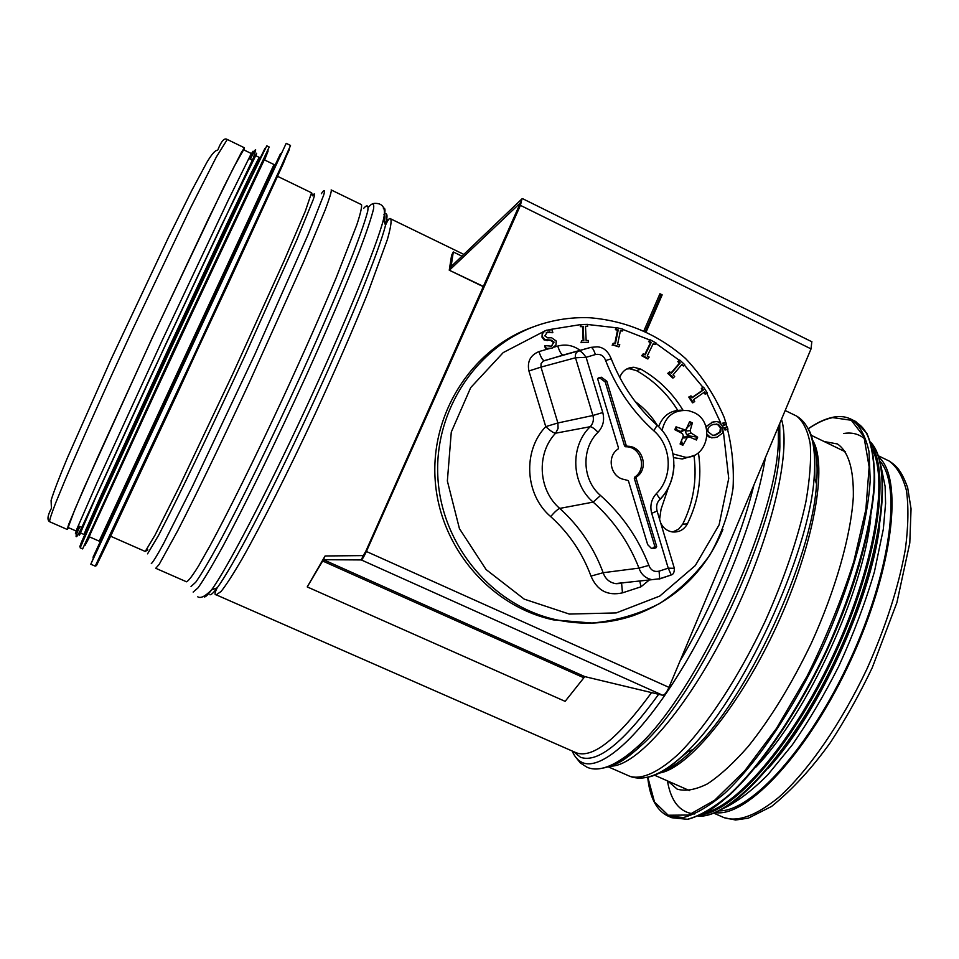 <?xml version="1.0" encoding="UTF-8"?>
<svg xmlns="http://www.w3.org/2000/svg" width="959" height="959" viewBox="0 0 959 959"><rect width="100%" height="100%" fill="white"/><g stroke="black" fill="none" stroke-linecap="round" stroke-linejoin="round"><path stroke-width="1.44" d="M68.125 527.498L74.97 509.169L97.482 457.767L152.289 337.844L208.678 218.304L233.648 167.453L243.61 149.784M718.926 810.846C751.137 812.129 809.947 747.421 850.333 659.289C890.935 571.252 901.712 484.715 879.859 461.087M68.58 527.702L67.214 529.452L68.616 524.537L83.577 489.006L152.181 337.964L223.591 187.461L241.404 152.421L244.389 147.782L244.006 149.976M67.214 529.452L49.556 521.696C49.496 519.934 51.546 513.676 55.694 502.912L64.84 480.699C80.196 444.508 105.358 388.347 132.857 329.045L190.421 208.139L216.362 156.952L227.283 139.475M715.114 812.573C746.977 817.883 808.797 751.952 851.089 659.636C893.62 567.452 903.366 477.834 878.696 457.083M824.153 441.548L837.411 443.945C848.463 451.485 853.774 469.119 853.33 496.858C850.945 535.637 835.589 589.977 811.218 643.465C791.738 683.971 770.748 718.303 748.212 746.462C733.731 762.968 720.161 775.423 707.514 783.827C695.683 789.76 685.565 791.523 677.174 789.137L667.848 781.07M870.796 516.853C863.795 591.247 807.502 713.688 755.464 767.56M846.677 635.493L830.003 671.791M99.173 541.128L273.998 164.54L264.276 159.817L174.922 349.639L90.973 532.497L89.247 536.764L99.173 541.128M86.778 529.584L84.068 534.499L85.687 530.183L100.875 495.887L169.252 347.026L225.449 226.887L249.963 175.485L259.158 157.336L257.204 162.562M84.068 534.499L80.484 532.928L97.063 494.197L165.32 345.216L221.625 225.065L255.717 155.658M645.419 331.167L660.835 295.456L659.48 294.797M644.04 330.531L659.936 293.742L662.178 294.845L646.306 331.574M662.178 294.845L660.835 295.456M811.805 341.752L811.038 348.896L668.974 687.363C666.637 692.506 664.551 695.131 662.693 695.263L584.798 676.61L565.139 701.353L307.228 586.92L323.423 559.708L361.303 559.936C362.334 559.421 364.072 556.508 366.506 551.221L520.425 205.358L521.96 198.873L451.102 266.554L453.295 251.965L461.974 256.185M483.648 286.537L449.244 270.198L451.593 255.322L453.295 251.965M451.102 266.554L449.567 270.054L520.449 202.828L365.835 551.233L363.245 555.597L325.101 555.968L307.228 586.92M725.843 429.884L725.136 427.594L727.246 426.911L727.953 429.2L725.843 429.884L725.016 430.052L724.309 427.762L727.246 426.911M724.309 427.762L725.136 427.594M724.393 425.185L723.685 422.895L725.795 422.224L726.502 424.513L724.393 425.185L723.566 425.364L722.858 423.075L725.795 422.224M722.858 423.075L723.685 422.895M598.14 378.122L597.793 379.308L618.459 447.817L618.04 449.064C606.28 456.508 610.559 477.342 624.285 479.5L628.361 480.615L647.673 544.64L651.389 548.38L654.41 548.332L652.935 548.116L654.817 546.342L634.307 478.337L634.726 477.091C647.349 469.215 641.151 446.822 626.335 446.762L627.234 446.223L626.203 445.42L624.537 445.935L605.261 382.03L599.854 378.002L597.913 378.385M598.512 377.93L600.07 377.462L598.488 378.218M605.261 382.03L606.855 381.274L601.437 377.235L600.07 377.462M606.855 381.274L626.203 445.42M627.234 446.223L627.869 446.247C642.842 446.307 649.183 468.879 636.5 476.947L634.726 477.091M634.307 478.337L636.081 478.193L636.5 476.947M636.081 478.193L656.663 546.438L654.817 546.342M654.11 547.745L655.956 547.841L656.663 546.438M655.956 547.841L654.41 548.332M625.58 446.738L624.537 445.935M651.341 548.368L652.935 548.116M555.92 345.18L552.072 348.105L546.162 348.477L545.239 345.6L551.269 346.175L554.074 342.135L551.221 340.133L544.664 339.63L542.59 336.849C541.871 333.732 543.214 331.502 546.63 330.172L551.952 329.752L552.828 332.485L547.409 332.102L544.832 335.89L547.733 337.904L551.569 337.736L556.268 341.056L555.92 345.18M552.887 347.817L548.045 348.956L546.162 348.477M551.845 345.971L553.451 342.423L550.61 340.421L544.065 339.918L541.991 337.148L542.231 333.528L545.12 330.819M552.828 332.485L546.294 332.593M552.048 332.833L552.66 332.533M544.065 339.918L544.664 339.63M547.301 340.577L547.913 340.289M545.551 348.752L544.64 345.875L545.239 345.6M588.43 342.303L581.693 342.447L581.61 340.613L583.815 340.565L583.18 326.3L580.962 326.348L580.878 324.514L587.615 324.382L587.699 326.216L585.493 326.264L586.129 340.517L588.346 340.469L588.43 342.303L581.693 342.447M587.699 326.216L585.505 326.551M583.156 340.589L582.521 326.611L580.303 326.659L580.878 324.514M580.303 326.659L580.962 326.348M582.521 326.611L583.18 326.3M581.034 342.735L581.61 340.613M619.418 346.583L612.861 344.988L613.233 343.202L615.378 343.73L618.219 329.908L616.062 329.381L616.421 327.606L622.978 329.213L622.619 330.987L620.461 330.459L617.632 344.281L619.79 344.808L618.723 346.858L612.861 344.988M622.619 330.987L620.365 330.915M614.779 343.586L617.512 330.208L615.366 329.68L616.421 327.606M615.366 329.68L616.062 329.381M617.512 330.208L618.219 329.908M612.178 345.264L613.233 343.202M648.38 358.678L642.422 355.453L643.201 353.847L645.167 354.914L651.245 342.387L649.291 341.332L650.07 339.726L656.016 342.95L655.237 344.557L653.283 343.502L647.205 356.017L649.171 357.072L647.649 358.942L641.691 355.729L642.422 355.453M655.237 344.557L653.019 344.041M644.688 354.65L650.502 342.675L648.548 341.608L650.07 339.726M648.548 341.608L649.291 341.332M650.502 342.675L651.245 342.387M641.691 355.729L643.201 353.847M673.518 377.774L668.519 373.135L669.658 371.792L671.3 373.315L680.207 362.874L678.576 361.351L679.715 360.021L684.702 364.648L683.563 365.99L681.921 364.468L673.014 374.909L674.656 376.431L673.518 377.774L672.75 378.014L667.764 373.375L668.519 373.135M683.563 365.99L681.453 365.007M671 373.027L679.44 363.137L677.797 361.615L679.715 360.021M677.797 361.615L678.576 361.351M679.44 363.137L680.207 362.874M667.764 373.375L669.658 371.792M693.285 402.6L689.557 396.858L690.983 395.863L692.206 397.745L703.355 390.025L702.132 388.131L703.558 387.148L707.286 392.89L705.86 393.885L704.637 391.991L693.489 399.723L694.712 401.617L692.494 402.816L688.766 397.062L689.557 396.858M705.86 393.885L705.045 394.101L703.978 392.447M692.062 397.517L702.551 390.241L701.329 388.359L703.558 387.148M701.329 388.359L702.132 388.131M702.551 390.241L703.355 390.025M688.766 397.062L690.983 395.863M720.724 431.85L716.289 434.799L712.585 435.338L708.162 431.766C707.215 428.469 708.869 426.048 713.1 424.513L718.399 424.334L721.228 427.57L720.724 431.85L719.897 432.018L720.413 427.738L717.584 424.513L713.904 424.286M714.443 435.254L719.897 432.018M706.208 427.498L706.795 426.18L712.381 422.164L716.577 421.576L719.214 422.2L723.074 426.959L722.595 433.12L717.02 437.148L712.597 437.736L710.187 437.112L707.143 434.295M705.908 426.491L713.28 421.9M715.006 437.64L709.372 437.28L707.107 435.554M659.6 519.358L661.063 509.205L668.735 486.645M657.502 425.628C651.605 416.086 644.16 408.054 635.17 401.533M619.742 377.426C622.319 370.869 627.054 367.477 633.923 367.249L640.804 369.143C658.342 379.105 672.403 392.794 683 410.236M698.416 452.648C702.156 477.678 698.476 501.425 687.375 523.89C683.863 530.003 678.684 532.665 671.851 531.861C666.673 530.783 662.933 527.762 660.631 522.787M595.383 354.554C600.37 353.655 603.786 355.657 605.644 360.56C616.349 388.011 632.401 411.423 653.822 430.795C671.911 446.235 673.17 477.15 656.352 493.645C651.305 499.267 649.758 505.825 651.7 513.317L668.243 568.172L671.252 574.956C673.362 574.477 674.393 572.259 674.345 568.303L668.243 568.172L659.085 571.156C654.146 572.199 650.753 570.269 648.895 565.39C638.274 538.143 622.163 514.839 600.526 495.479C582.161 480.039 580.95 448.656 598.044 432.221C603.151 426.611 604.721 420.054 602.767 412.538L586.105 357.311C583.012 353.044 580.663 350.898 579.044 350.862C576.035 352.109 574.849 354.41 575.484 357.767L586.105 357.311L595.383 354.554C593.825 349.843 592.326 347.446 590.876 347.362L544.352 360.608C542.686 360.464 540.9 357.455 538.982 351.593C530.399 355.118 527.042 361.579 528.924 370.977L545.755 426.623C522.475 450.802 524.837 494.616 550.658 516.577C568.915 533.06 582.353 552.899 590.984 576.095L603.163 572.715C593.885 547.661 579.404 526.227 559.732 508.414C557.742 509.181 554.722 511.89 550.658 516.577M659.085 571.156L659.684 578.745L671.24 574.968L659.432 578.996M605.644 360.56L611.231 358.798C621.492 384.811 636.788 406.976 657.107 425.269L656.867 425.053M597.193 346.822L590.876 347.362L563.221 355.022C561.506 354.902 559.684 351.905 557.766 346.067L554.206 347.11M656.352 493.645L660.092 499.136L659.696 499.879M651.7 513.317L657.083 511.063M651.988 579.668L659.684 578.745L651.988 579.668C645.575 578.385 641.235 574.525 638.982 568.112L603.163 572.715C605.225 578.768 609.289 582.389 615.378 583.587L652.036 579.68M648.895 565.39L638.994 568.112C628.9 542.386 613.628 520.389 593.177 502.108L559.732 508.414C538.167 490.037 536.189 453.439 555.621 433.204L590.217 426.707C569.814 446.271 571.252 483.72 593.177 502.108L600.526 495.479M598.044 432.221C594.52 428.673 591.907 426.827 590.217 426.707C593.141 423.506 594.041 419.778 592.914 415.499L557.886 422.967L540.984 367.105L528.924 370.977M602.767 412.538L592.914 415.499L575.484 357.767L540.984 367.105L541.068 363.653L543.285 361.063L563.712 354.89M622.93 582.796L615.414 583.599M590.984 576.095C597.133 590.54 607.622 596.126 622.475 592.854L621.612 583.408L616.301 583.695M622.475 592.854L640.984 586.8L639.773 580.986M589.198 623.11L553.283 619.862C489.953 606.244 439.246 546.558 435.122 479.272C430.699 411.986 473.338 347.302 534.151 326.587M693.956 455.393C697.169 479.584 693.417 502.504 682.7 524.165L678.528 529.248L672.667 531.981M626.73 368.987L629.655 368.759L636.476 370.63C653.487 380.267 667.212 393.478 677.677 410.248M689.593 437.016L689.929 436.033L697.661 437.184L690.995 433L690.144 430.687L692.386 422.907L686.8 427.978M692.386 422.907L689.641 421.588L686.368 428.889L684.954 429.86L676.023 426.827L677.27 430.915M676.023 426.827L674.812 429.668L682.508 433.648L683.359 435.961L680.099 443.981L682.844 445.288L687.135 437.76L689.089 436.824L696.45 440.013L697.661 437.184M681.453 440.756L682.844 445.288M689.929 436.033L686.644 434.787L685.289 431.106L687.004 428.11M683.024 430.855L681.022 431.886L677.653 430.171M682.952 437.016L688.574 436.789M681.585 440.804L681.885 439.69M662.082 430.483C665.426 415.87 674.297 409.277 688.694 410.692L693.693 412.406C714.982 421.373 708.713 457.527 685.841 457.347L673.062 453.907M692.758 455.897L682.317 458.989L673.65 457.647M658.605 426.683C663.041 415.139 671.252 409.649 683.216 410.224M147.83 549.891L145.229 551.461L155.046 535.074L179.057 487.196L232.605 374.31L284.26 260.476L305.37 211.112L311.543 192.783M147.554 553.834L158.75 535.014L170.642 511.722C189.63 473.65 217.765 414.6 245.252 354.986L296.751 240.05L313.257 199.568C315.199 193.598 314.96 192.339 312.538 195.804M151.294 563.604C152.925 562.286 156.916 555.788 163.306 544.101L192.519 486.273L254.878 354.339L307.899 235.075L323.758 194.905C325.221 189.558 324.418 189.151 321.349 193.694M361.159 204.507L361.507 204.675C362.022 207 360.452 213.725 356.808 224.862L336.225 277.69C321.265 313.377 303.464 353.583 282.821 398.321C255.669 456.688 228.781 511.051 210.297 545.215L198.585 565.918C192.543 575.664 188.527 580.95 186.549 581.801L155.754 568.291L159.206 564.336L177.691 530.759C195.48 496.139 221.985 441.38 249.22 382.797L303.535 262.107L325.317 209.625C329.405 198.669 331.418 192.136 331.346 190.026L331.155 189.918M191.021 586.488L195.756 582.209C201.174 574.465 208.858 561.53 218.82 543.405C240.409 503.199 271.349 439.953 300.539 376.072C322.044 328.613 340.517 285.554 353.2 253.476C360.524 234.308 365.367 220.21 367.729 211.196C368.652 205.238 367.261 204.315 363.581 208.415M193.155 592.075L198.069 587.807C203.668 579.931 211.603 566.697 221.889 548.116C244.149 506.867 276.012 441.823 305.897 376.312C327.894 327.666 346.655 283.696 359.373 251.174C366.686 231.79 371.421 217.657 373.59 208.774C374.286 203.032 372.631 202.457 368.628 207.012M203.632 596.366L204.171 596.894C205.358 597.313 207.803 595 211.519 589.929C226.468 569.718 265.475 495.276 305.106 409.889C344.761 324.514 376.971 245.504 383.432 219.599C385.542 211.232 385.518 207.456 383.372 208.247M209.817 594.724C211.04 595.119 213.497 592.818 217.178 587.843C232.054 567.956 270.366 495.144 309.098 411.675C347.841 328.23 379.261 250.838 385.518 225.233C387.868 215.631 387.424 212.071 384.175 214.564M651.557 692.59C617.956 738.61 592.902 758.689 576.383 752.851L216.219 594.832L221.049 591.511C226.084 585.158 233.037 574.405 241.908 559.241C261.052 525.496 288.299 471.528 315.379 413.365C335.926 368.759 353.427 328.577 367.896 292.795L387.34 239.618C390.553 228.314 391.692 221.409 390.745 218.88C389.738 218.065 387.748 219.491 384.751 223.147M573.518 751.592L580.531 757.286C597.745 763.412 623.782 742.422 658.641 694.292M680.123 660.823C712.225 606.987 741.115 537.879 753.894 485.05M572.223 751.029C574.621 756.843 578.049 760.703 582.533 762.621C601.317 770.916 640.672 736.44 681.022 670.329C721.324 604.374 756.195 515.69 765.366 457.707M602.672 768.099C612.01 766.768 623.374 759.84 636.752 747.337C695.299 696.222 776.203 521.936 778.348 442.315L778.564 426.276M611.938 764.898C620.341 762.369 630.123 755.884 641.283 745.443C698.811 695.287 777.809 525.1 779.859 446.93L779.451 424.154M609.9 766.109C635.517 767.727 686.764 709.9 728.408 626.011C770.173 542.255 791.858 452.768 781.489 419.287M608.102 766.768L629.919 776.334C641.883 779.907 658.893 772.307 679.32 753.259C707.191 725.28 739.185 676.539 765.21 621.18C784.33 578.445 797.9 538.634 805.908 501.737C809.852 479.092 811.302 459.876 810.235 444.101C807.802 430.615 803.234 421.265 796.569 416.05L794.591 415.091M647.84 777.174C658.485 775.244 671.216 767.056 686.033 752.599C741.199 701.293 809.911 553.295 814.227 476.467C815.989 453.907 813.867 437.807 807.874 428.146M660.967 771.875C670.389 768.734 681.202 761.218 693.405 749.315C746.689 699.866 812.441 558.234 816.529 484.103C817.979 465.702 816.696 451.665 812.693 441.991M659.42 773.038C688.346 768.591 739.809 706.232 776.934 625.388C814.203 544.616 828.037 465.163 812.669 440.313M384.355 222.08C385.326 217.166 385.206 214.636 383.96 214.516M387.124 221.589L384.967 223.735M613.724 764.035L616.781 763.484M677.33 760.451L687.699 751.856M814.826 478.457L814.706 461.483M663.964 770.149L672.834 766.265M816.313 455.321L813.34 445.456M713.736 813.124L724.225 817.715C738.37 822.187 756.543 815.402 778.732 797.361C808.461 770.628 841.451 723.038 867.236 668.315C886.044 626.011 898.751 586.297 905.38 549.195C908.341 526.335 908.7 506.808 906.459 490.624C902.803 476.683 897.013 466.805 889.113 461.015L886.799 459.888M808.269 428.817C817.032 422.823 825.16 419.083 832.664 417.609L851.292 420.27L863.951 436.729L869.142 466.949L865.857 509.529L853.798 561.59C841.57 599.771 825.987 637.999 807.058 676.251L776.478 728.42L744.747 770.82L714.659 800.226L688.586 815.042L668.195 815.234L654.494 801.964L647.804 777.186M850.213 418.771L851.952 419.658C859.971 425.76 865.653 436.405 869.01 451.593L870.209 480.207C867.559 524.609 849.974 587.148 821.899 648.775C792.973 709.96 756.795 763.22 724.968 793.057C709.528 806.051 695.671 814.203 683.407 817.524L667.944 816.025C656.531 810.535 649.782 797.6 647.709 777.21M853.294 420.306L855.8 421.54L866.648 433.18C871.851 445.204 874.404 461.543 874.296 482.185C871.755 526.611 854.241 589.162 826.178 650.741C797.253 711.902 761.038 765.114 729.128 794.891C713.628 807.85 699.734 815.977 687.423 819.274L671.863 817.739L667.944 816.025M855.764 422.344C883.323 435.734 880.853 516.134 842.637 613.64C804.673 711.146 740.276 799.159 699.495 815.462M843.476 433.528C851.82 432.125 858.904 433.912 864.73 438.886M872.594 449.759C888.334 481.418 873.985 566.721 834.666 652.036C795.49 737.423 739.94 804.05 705.584 812.681M694.7 814.011C680.063 812.669 670.976 801.628 667.44 780.89M871.563 445.408C890.479 474.07 877.077 562.825 835.733 652.528C794.543 742.326 735.745 810.475 701.604 814.73M870.628 442.219C893.62 466.458 881.801 558.845 838.082 653.63C794.591 748.511 731.981 817.847 698.56 816.097M870.916 443.154C892.038 465.87 884.162 546.139 847.121 634.426C810.247 722.726 752.395 798.248 714.946 812.429M879.667 525.964C870.82 599.579 818.423 713.592 768.183 768.363M106.976 541.823L96.415 565.678L111.232 534.93L177.439 393.382L289.33 149.628M290.517 145.456L283.48 163.246L227.762 284.799L109.794 537.795C103.776 550.454 96.535 565.486 95.229 566.146L192.723 358.198L281.347 166.099L290.517 145.456L286.178 143.323M95.229 566.146L90.805 564.216L286.19 143.347M90.805 564.216L102.637 536.561L93.023 557.263L272.704 170.079M89.583 536.92L84.967 545.467L105.898 499.064L175.809 347.53L246.307 196.631L268.148 150.923L264.6 159.973M91.261 531.562L86.706 540.972M269.215 146.991L82.63 548.896L173.891 349.352L269.215 146.991L266.854 145.84M82.63 548.896L80.172 547.817L98.154 506.832L171.17 348.093L246.007 188.36L266.794 145.804M83.349 539.965L79.789 546.702L81.479 542.099L101.534 497.17L165.044 359.038L233.325 212.958L264.972 148.345M80.808 533.072L79.273 535.206L91.261 507.059L166.279 343.058L242.975 180.328L256.652 153.212L255.993 155.802M79.525 526.395L75.389 533.803L76.768 529.248L97.111 482.557L161.879 341.092L228.062 200.587L250.503 155.13L253.068 151.186L250.083 159.11M520.485 203.104L521.96 198.873M519.406 206.197L520.425 205.358L811.038 348.896M365.835 551.233L668.974 687.363M363.245 555.597L361.303 559.936L662.693 695.263M325.101 555.968L323.423 559.708L584.798 676.61M322.512 560.943L583.54 677.641M551.461 348.381L552.072 348.105M546.81 332.413L547.409 332.102M541.991 337.148L542.59 336.849M553.451 342.423L554.074 342.135M715.474 434.966L716.289 434.799M720.413 427.738L721.228 427.57M717.584 424.513L718.399 424.334M711.566 422.344L712.381 422.164M705.992 426.347L706.795 426.18M709.372 437.28L710.187 437.112M723.326 431.178L728.732 478.469L719.082 524.909L695.299 565.57L659.78 596.066L616.217 612.921L569.298 614.06L524.201 599.123L486.105 569.574L459.433 528.637L447.362 480.974L451.281 432.077L470.701 387.604L503.235 352.576L545.072 330.831M548.932 329.68L580.722 324.586M587.627 324.49L616.062 327.762M622.918 329.476L649.591 339.906M655.836 343.322L679.164 360.2M684.366 365.043L702.971 387.316M706.795 393.226L720.904 423.339M580.099 350.347C573.242 345.36 565.798 343.921 557.766 346.067M640.984 586.8L649.327 579.967M547.961 348.956L538.982 351.593M653.822 430.795L657.107 425.269C678.157 443.693 679.535 479.392 660.092 499.136C656.843 502.324 655.86 506.376 657.167 511.279L674.345 568.303M660.092 499.447C668.938 489.845 673.566 478.385 673.985 465.067M545.755 426.623L557.886 422.967L558.078 428.421L555.621 433.204C553.583 433.048 550.298 430.855 545.755 426.623M553.283 619.862L591.991 623.038C615.762 620.905 638.226 614.431 659.384 603.631C679.236 590.6 696.066 574.381 709.9 554.961C721.624 534.163 729.343 511.902 733.048 488.167C734.318 464.156 731.393 440.661 724.285 417.668C714.875 395.528 701.928 375.772 685.445 358.402C657.85 334.223 625.903 320.678 589.605 317.741C573.89 317.141 558.462 319.071 543.309 323.531C480.447 341.872 434.679 406.64 437.784 475.4C440.529 544.161 491.895 605.944 556.52 619.826C582.317 625.304 607.598 623.997 632.353 615.942C675.064 600.67 705.249 571.852 722.906 529.5M640.804 369.143L636.476 370.63M687.375 523.89L682.7 524.165M689.305 422.392L691.966 423.686M675.448 429.992L676.658 427.187L675.436 429.98M683.072 444.556L680.399 443.298M696.833 436.848L695.647 439.654M690.144 430.687L685.289 431.106M690.995 433L686.644 434.787M684.175 429.74L679.955 431.598M687.135 437.76L682.556 438.011M312.358 195.6L311.699 192.867L277.583 176.336M145.229 551.461L110.549 536.201M361.507 204.675L331.346 190.026M216.219 594.832L216.087 594.76C214.396 594.964 214.756 592.662 217.178 587.843L211.519 589.929C205.214 596.354 200.623 598.644 197.758 596.81M463.832 254.399L390.745 218.88C389.702 217.537 387.963 219.659 385.518 225.233L383.432 219.599C386.273 208.187 383.085 202.793 373.854 203.416M612.537 764.97C618.711 763.879 628.289 757.37 641.283 745.443L636.752 747.337C611.087 770.341 595.215 771.216 586.74 767.08L580.267 762.885L575.172 756.483M779.739 423.458L779.859 446.93L778.348 442.315L778.36 426.743M813.244 442.986C816.936 452.061 818.027 465.774 816.529 484.103L814.227 476.467C816.457 444.532 810.571 424.393 796.569 416.05L785.169 410.512M660.511 772.127C669.61 769.502 680.578 761.89 693.405 749.315L686.033 752.599C663.712 773.997 645.047 781.921 630.039 776.382L629.416 776.119M845.61 451.941L811.194 435.266M689.617 790.648L654.577 775.22M244.389 147.782L227.091 139.379C224.334 137.676 221.253 141.189 217.849 149.916M217.261 150.395C215.164 150.227 211.675 154.279 206.772 162.539L191.764 190.541L168.149 238.06L111.004 359.457L67.406 457.827C59.026 477.894 53.596 492.099 51.091 500.43L51.378 507.359M51.414 508.342C47.554 515.546 46.955 520.006 49.604 521.72M214.936 590.744L215.367 591.703M814.587 457.731L814.862 478.601M687.843 751.784L674.884 762.453M878.24 455.729L889.113 461.015C896.509 465.774 901.472 470.641 907.658 487.628L911.05 508.833L909.791 542.974L896.881 602.648L872.234 667.716C859.42 694.496 845.466 719.442 830.386 742.542C811.805 768.459 792.218 789.76 771.611 806.411L748.356 818.159L735.577 820.005L724.213 817.703M671.863 817.739L687.639 819.334C700.082 816.049 714.071 807.934 729.619 794.975C761.602 765.21 797.804 712.058 826.694 650.969C854.721 589.437 872.199 526.959 874.68 482.497C874.752 461.818 872.139 445.42 866.852 433.312L855.8 421.54L851.952 419.658C846.545 416.674 840.348 415.834 833.335 417.165C825.591 418.675 817.212 422.523 808.221 428.721M870.592 442.123C894.136 466.482 882.328 558.977 838.574 653.894C794.987 748.883 732.292 818.255 698.452 816.145M880.961 465.978L885.121 486.429L885.589 503.427L883.335 529.128L874.428 571.756C865.294 602.815 853.39 634.331 838.741 666.301C824.201 695.023 808.713 721.204 792.29 744.867L767.823 774.788C751.808 790.851 736.968 802.096 723.302 808.533M272.883 170.175L271.673 169.575M257.336 162.622L256.497 162.227M252.78 160.417L248.896 158.535M102.769 536.62L101.534 536.081M86.921 529.656L86.07 529.272M82.282 527.606L78.314 525.868M280.484 153.704L272.752 170.103M259.158 157.336L255.645 155.622M79.885 526.563C76.84 533.024 75.605 536.393 76.205 536.632C76.828 537.376 79.609 532.341 84.524 521.564L149.7 378.685L253.5 157.672L255.705 149.916C255.358 149.125 253.596 152.241 250.407 159.266M251.726 153.728L243.49 149.724M76.504 531.178L68.113 527.498M449.268 270.21L483.54 286.789M811.937 341.812L522.499 198.621M625.532 446.738L627.198 446.223M601.437 377.235L599.854 378.002M548.656 348.68L548.045 348.956M549.315 331.802L548.704 332.114M547.589 340.301L546.99 340.589M716.781 423.986L715.965 424.166M712.597 437.736L711.782 437.891M626.335 446.762L627.869 446.247M611.195 358.774C608.138 351.102 603.379 347.122 596.93 346.798L596.93 346.798M623.77 582.7L623.026 582.94M633.923 367.249L629.655 368.759M684.954 429.86L681.022 431.886M685.841 457.347L682.317 458.989"/></g></svg>
